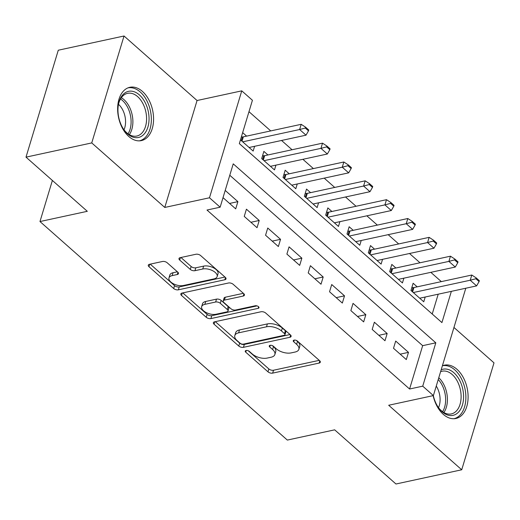 <?xml version="1.0" encoding="UTF-8"?>
<svg xmlns="http://www.w3.org/2000/svg" width="520" height="520" viewBox="0 0 520 520"><rect width="100%" height="100%" fill="white"/><g stroke="black" fill="none" stroke-linecap="round" stroke-linejoin="round"><path stroke-width="0.78" d="M246.083 350.5A2.405 1.209 -163.2 0 0 245.252 351.104A2.405 1.209 -163.2 0 0 245.739 352.19L267.982 371.832A3.432 1.729 -163.2 0 0 272.656 373.126L319.118 363.077A3.432 1.729 -163.2 0 0 320.307 362.219A3.432 1.729 -163.2 0 0 319.605 360.666L297.362 341.022A2.405 1.209 -163.2 0 0 294.093 340.119A2.405 1.209 -163.2 0 0 293.261 340.717A2.405 1.209 -163.2 0 0 293.755 341.803L296.627 344.344A10.979 5.538 -163.2 0 1 298.883 349.303A10.979 5.538 -163.2 0 1 295.067 352.047L291.194 352.885A10.979 5.538 -163.2 0 1 276.237 348.757L273.358 346.216A2.405 1.209 -163.2 0 0 270.088 345.312A2.405 1.209 -163.2 0 0 269.256 345.911A2.405 1.209 -163.2 0 0 269.744 346.996L272.623 349.538A10.979 5.538 -163.2 0 1 274.878 354.497A10.979 5.538 -163.2 0 1 271.063 357.24L267.189 358.079A10.979 5.538 -163.2 0 1 252.233 353.951L249.353 351.403A2.405 1.209 -163.2 0 0 246.083 350.5M128.798 136.494A27.268 17.413 77.8 0 0 141.369 140.608A27.268 17.413 77.8 0 0 153.569 119.828A27.268 17.413 77.8 0 0 142.409 91.409A27.268 17.413 77.8 0 0 129.838 87.295A27.268 17.413 77.8 0 0 117.644 108.076A27.268 17.413 77.8 0 0 128.798 136.494M433.147 395.635A27.268 17.413 77.8 0 0 443.332 414.369A27.268 17.413 77.8 0 0 455.904 418.483A27.268 17.413 77.8 0 0 468.098 397.703A27.268 17.413 77.8 0 0 456.944 369.285A27.268 17.413 77.8 0 0 444.373 365.17A27.268 17.413 77.8 0 0 442.377 365.807M167.186 262.776A3.432 1.729 -163.2 0 0 162.506 261.482L149.474 264.303A3.432 1.729 -163.2 0 0 148.285 265.161A3.432 1.729 -163.2 0 0 148.987 266.708L173.686 288.529A3.432 1.729 -163.2 0 0 178.36 289.822L224.822 279.767A3.432 1.729 -163.2 0 0 226.011 278.915A3.432 1.729 -163.2 0 0 225.31 277.361L200.609 255.541A3.432 1.729 -163.2 0 0 195.936 254.254L180.193 257.66A3.432 1.729 -163.2 0 0 178.997 258.512A3.432 1.729 -163.2 0 0 179.706 260.065L190.275 269.406A3.432 1.729 -163.2 0 0 194.948 270.692L202.755 269.002A9.178 4.635 -163.2 0 1 212.771 270.771A9.178 4.635 -163.2 0 1 217.145 276.608A9.178 4.635 -163.2 0 1 213.954 278.896L183.365 285.512A9.178 4.635 -163.2 0 1 173.349 283.745A9.178 4.635 -163.2 0 1 168.981 277.914A9.178 4.635 -163.2 0 1 172.166 275.62L177.268 274.521A3.432 1.729 -163.2 0 0 178.458 273.663A3.432 1.729 -163.2 0 0 177.756 272.11L167.186 262.776M26 157.144L58.279 50.219L124.026 35.997L91.741 142.922L26 157.144L87.308 211.308L39.975 221.546L287.333 440.076L334.672 429.839L395.974 484.003L461.721 469.781L388.681 405.256L433.387 395.584L422.728 386.165L409.578 389.012L206.993 210.041L220.142 207.194L209.482 197.775L241.761 90.851L252.428 100.269L239.337 143.618L441.922 322.589L451.353 291.35M91.741 142.922L164.775 207.447L209.482 197.775M214.572 321.808A3.432 1.729 -163.2 0 0 213.375 322.667A3.432 1.729 -163.2 0 0 214.084 324.22L238.784 346.041A3.432 1.729 -163.2 0 0 243.458 347.328L289.919 337.279A3.432 1.729 -163.2 0 0 291.109 336.421A3.432 1.729 -163.2 0 0 290.407 334.874L265.707 313.053A3.432 1.729 -163.2 0 0 261.034 311.76L214.572 321.808M206.232 317.284L181.532 295.464A3.432 1.729 -163.2 0 1 180.83 293.917A3.432 1.729 -163.2 0 1 182.019 293.059L228.482 283.003A3.432 1.729 -163.2 0 1 233.161 284.297L243.731 293.637A3.432 1.729 -163.2 0 1 244.433 295.185A3.432 1.729 -163.2 0 1 243.243 296.043L224.4 300.118A3.432 1.729 -163.2 0 0 223.203 300.976A3.432 1.729 -163.2 0 0 223.912 302.523L230.919 308.724A3.432 1.729 -163.2 0 0 235.599 310.011L255.216 305.767A2.405 1.209 -163.2 0 1 257.836 306.228A2.405 1.209 -163.2 0 1 258.98 307.756A2.405 1.209 -163.2 0 1 258.141 308.353L210.906 318.578A3.432 1.729 -163.2 0 1 206.232 317.284L207.103 314.392L182.767 292.897M461.721 469.781L494 362.856L453.954 327.476M246.603 136.13L242.651 132.639M267.93 154.966L263.874 151.385L261.69 158.607L274.489 169.91L275.925 165.139M289.257 173.81L285.194 170.222L283.017 177.444L295.808 188.747L297.252 183.976M310.577 192.647L306.521 189.059L304.337 196.287L317.135 207.591L318.578 202.813M331.903 211.484L327.847 207.903L325.663 215.124L338.462 226.428L339.898 221.65M353.229 230.328L349.167 226.739L346.99 233.961L359.781 245.264L361.225 240.494M374.55 249.165L370.494 245.577L368.31 252.805L381.108 264.108L382.551 259.331M395.876 268.002L391.82 264.42L389.636 271.642L402.435 282.945L403.871 278.168M393.51 348.276L406.309 359.58L408.486 352.359L395.694 341.055L393.51 348.276M372.19 329.44L384.982 340.743L387.166 333.515L374.368 322.212L372.19 329.44M350.863 310.596L363.656 321.9L365.84 314.678L353.041 303.375L350.863 310.596M329.537 291.759L342.335 303.062L344.513 295.841L331.721 284.538L329.537 291.759M308.217 272.922L321.009 284.226L323.193 276.998L310.394 265.694L308.217 272.922M286.891 254.078L299.683 265.382L301.867 258.161L289.068 246.857L286.891 254.078M265.564 235.242L278.363 246.545L280.54 239.323L267.748 228.02L265.564 235.242M244.244 216.405L257.036 227.708L259.22 220.48L246.422 209.177L244.244 216.405M409.578 389.012L422.663 345.663L229.781 175.26M223.022 197.659L235.709 208.871L237.894 201.643L225.206 190.431M441.331 281.619L430.826 272.337M420.01 262.782L409.5 253.5M398.684 243.945L388.18 234.663M377.357 225.102L366.853 215.819M356.038 206.264L345.527 196.983M334.711 187.428L324.207 178.145M313.385 168.584L302.881 159.302M292.065 149.747L281.554 140.465M270.738 130.91L248.983 111.69M432.218 314.015L438.204 294.197M417.203 286.839L413.14 283.257L410.963 290.478L423.755 301.782L425.197 297.011M254.605 146.296L253.162 151.073L240.474 139.861M52.384 180.453L39.975 221.546M164.775 207.447L197.061 100.523L124.026 35.997M197.061 100.523L241.761 90.851M465.296 288.334L465.666 288.659L433.387 395.584M422.728 386.165L435.812 342.817L233.233 163.845L220.142 207.194M422.663 345.663L435.812 342.817M408.486 352.359L400.166 354.159M387.166 333.515L378.84 335.316M365.84 314.678L357.519 316.478M344.513 295.841L336.193 297.642M323.193 276.998L314.867 278.798M301.867 258.161L293.547 259.961M280.54 239.323L272.22 241.124M259.22 220.48L250.894 222.281M237.894 201.643L229.573 203.444M274.878 354.497L275.75 351.611A10.979 5.538 -163.2 0 0 273.494 346.645L272.623 349.538M272.285 345.579L273.494 346.645M298.883 349.303L299.754 346.418A10.979 5.538 -163.2 0 0 297.505 341.451L296.627 344.344M296.289 340.385L297.505 341.451M248.281 350.772L268.853 368.947A3.432 1.729 -163.2 0 0 273.526 370.234L319.241 360.347M215.319 321.653L239.655 343.148A3.432 1.729 -163.2 0 0 244.328 344.442L290.043 334.549M240.091 343.226A2.405 1.209 -163.2 0 0 243.367 344.13L284.147 335.303A2.405 1.209 -163.2 0 0 284.98 334.704A2.405 1.209 -163.2 0 0 284.492 333.619L281.457 330.935A10.979 5.538 -163.2 0 0 266.494 326.807L238.622 332.839A10.979 5.538 -163.2 0 0 234.806 335.582A10.979 5.538 -163.2 0 0 237.055 340.541L240.091 343.226M284.98 334.704L285.857 331.812A2.405 1.209 -163.2 0 0 285.363 330.726L284.492 333.619M234.806 335.582L235.677 332.69A10.979 5.538 -163.2 0 1 239.493 329.947L267.371 323.914A10.979 5.538 -163.2 0 1 282.328 328.048L285.363 330.726M243.367 293.312L225.27 297.232A3.432 1.729 -163.2 0 0 224.081 298.084L223.203 300.976M257.017 305.897L211.783 315.686L210.906 318.578M204.847 304.35A9.178 4.635 -163.2 0 0 201.656 306.644A9.178 4.635 -163.2 0 0 206.024 312.475A9.178 4.635 -163.2 0 0 216.041 314.243L226.817 311.909A3.432 1.729 -163.2 0 0 228.014 311.051A3.432 1.729 -163.2 0 0 227.311 309.504L220.298 303.31A3.432 1.729 -163.2 0 0 215.625 302.016L204.847 304.35L205.719 301.457A9.178 4.635 -163.2 0 0 202.527 303.752L201.656 306.644M228.014 311.051L228.885 308.165A3.432 1.729 -163.2 0 0 228.183 306.611L227.311 309.504M205.719 301.457L216.495 299.13A3.432 1.729 -163.2 0 1 221.169 300.417L228.183 306.611M207.103 314.392A3.432 1.729 -163.2 0 0 211.783 315.686M168.981 277.914L169.852 275.028A9.178 4.635 -163.2 0 1 173.043 272.733L177.392 271.791M217.145 276.608L218.017 273.715A9.178 4.635 -163.2 0 0 213.649 267.885A9.178 4.635 -163.2 0 0 203.625 266.117L202.755 269.002M180.941 257.498L191.145 266.513A3.432 1.729 -163.2 0 0 195.819 267.807L203.625 266.117M150.222 264.141L174.558 285.642A3.432 1.729 -163.2 0 0 179.231 286.93L224.946 277.043M419.699 298.2L476.613 285.889L470.216 280.235L471.783 275.034L413.933 287.547A3.497 1.762 16.8 0 1 413.036 287.632L411.827 287.619M475.885 278.74L479.082 281.567L479.349 280.703L476.151 277.875L475.885 278.74L470.216 280.235L413.303 292.546M476.613 285.889L479.082 281.567M476.151 277.875L471.783 275.034M441.162 369.831A23.602 15.074 -102.2 0 1 453.921 372.775A23.602 15.074 -102.2 0 1 462.429 404.996A23.602 15.074 -102.2 0 1 442.143 411.788A23.602 15.074 -102.2 0 1 438.594 407.797A23.602 15.074 -102.2 0 1 433.329 395.597M438.282 407.349A21.853 13.955 77.8 0 0 441.266 410.625A21.853 13.955 77.8 0 0 451.341 413.926A21.853 13.955 77.8 0 0 461.11 397.274A21.853 13.955 77.8 0 0 452.173 374.504A21.853 13.955 77.8 0 0 442.098 371.209A21.853 13.955 77.8 0 0 440.609 371.67M436.26 386.061A17.206 10.985 -102.2 0 1 438.529 407.674M453.934 418.724A27.098 17.303 77.8 0 0 465.881 397.988A27.098 17.303 77.8 0 0 454.799 369.889A27.098 17.303 77.8 0 0 442.475 365.762M148.909 115.667A23.602 15.074 -102.2 0 1 141.323 136.376A23.602 15.074 -102.2 0 1 124.059 129.922A23.602 15.074 -102.2 0 1 118.092 113.145A23.602 15.074 -102.2 0 1 118.495 104.182A23.602 15.074 -102.2 0 1 134.511 91.871A23.602 15.074 -102.2 0 1 148.909 115.667M123.753 129.474A21.853 13.955 77.8 0 0 136.805 136.045A21.853 13.955 77.8 0 0 146.452 115.856A21.853 13.955 77.8 0 0 127.562 93.334A21.853 13.955 77.8 0 0 118.391 104.715M118.482 104.319A17.206 10.985 -102.2 0 1 125.463 119.496A17.206 10.985 -102.2 0 1 123.994 129.798M139.399 140.849A27.098 17.303 77.8 0 0 151.197 115.849A27.098 17.303 77.8 0 0 127.946 87.887M398.372 279.357L455.286 267.046L448.89 261.397L450.463 256.191L392.606 268.71A3.497 1.762 16.8 0 1 391.709 268.794L390.5 268.781M454.565 259.903L457.762 262.73L458.022 261.859L454.825 259.038L454.565 259.903L448.89 261.397L391.976 273.709M455.286 267.046L457.762 262.73M454.825 259.038L450.463 256.191M377.052 260.52L433.966 248.209L427.563 242.554L429.137 237.354L371.28 249.873A3.497 1.762 16.8 0 1 370.383 249.958L369.174 249.945M433.238 241.066L436.436 243.886L436.696 243.022L433.498 240.194L433.238 241.066L427.563 242.554L370.65 254.872M433.966 248.209L436.436 243.886M433.498 240.194L429.137 237.354M355.726 241.683L412.64 229.372L406.244 223.717L407.81 218.517L349.96 231.03A3.497 1.762 16.8 0 1 349.063 231.114L347.854 231.108M411.912 222.222L415.11 225.05L415.376 224.185L412.178 221.358L411.912 222.222L406.244 223.717L349.329 236.028M412.64 229.372L415.11 225.05M412.178 221.358L407.81 218.517M334.399 222.846L391.313 210.529L384.917 204.88L386.49 199.68L328.633 212.192A3.497 1.762 16.8 0 1 327.736 212.277L326.528 212.264M390.591 203.385L393.79 206.213L394.05 205.342L390.851 202.52L390.591 203.385L384.917 204.88L328.003 217.191M391.313 210.529L393.79 206.213M390.851 202.52L386.49 199.68M313.079 204.003L369.993 191.692L363.591 186.036L365.163 180.837L307.314 193.356A3.497 1.762 16.8 0 1 306.41 193.44L305.201 193.427M369.265 184.548L372.463 187.369L372.723 186.505L369.525 183.677L369.265 184.548L363.591 186.036L306.677 198.354M369.993 191.692L372.463 187.369M369.525 183.677L365.163 180.837M291.752 185.166L348.666 172.855L342.271 167.2L343.837 162L285.987 174.512A3.497 1.762 16.8 0 1 285.09 174.597L283.881 174.59M347.938 165.704L351.137 168.532L351.403 167.667L348.205 164.84L347.938 165.704L342.271 167.2L285.356 179.511M348.666 172.855L351.137 168.532M348.205 164.84L343.837 162M270.426 166.328L327.34 154.011L320.944 148.363L322.517 143.162L264.661 155.675A3.497 1.762 16.8 0 1 263.764 155.76L262.555 155.747M326.619 146.868L329.817 149.695L330.077 148.824L326.878 146.003L326.619 146.868L320.944 148.363L264.03 160.673M327.34 154.011L329.817 149.695M326.878 146.003L322.517 143.162M249.106 147.485L306.02 135.174L299.618 129.526L301.19 124.319L243.341 136.838A3.497 1.762 16.8 0 1 242.444 136.923L241.364 136.91M305.292 128.031L308.49 130.852L308.75 129.987L305.552 127.16L305.292 128.031L299.618 129.526L242.703 141.837M306.02 135.174L308.49 130.852M305.552 127.16L301.19 124.319M246.259 350.474L245.739 352.19M294.268 340.087L293.755 341.803M270.264 345.28L269.744 346.996M319.787 360.841L319.118 363.077M273.526 370.234L272.656 373.126M268.853 368.947L267.982 371.832M290.589 335.049L289.919 337.279M244.328 344.442L243.458 347.328M239.655 343.148L238.784 346.041M214.825 321.757L214.084 324.22M282.328 328.048L281.457 330.935M267.371 323.914L266.494 326.807M239.493 329.947L238.622 332.839M182.28 293L181.532 295.464M243.912 293.813L243.243 296.043M225.27 297.232L224.4 300.118M258.615 306.793L258.141 308.353M221.169 300.417L220.298 303.31M216.495 299.13L215.625 302.016M177.938 272.285L177.268 274.521M173.043 272.733L172.166 275.62M195.819 267.807L194.948 270.692M191.145 266.513L190.275 269.406M180.447 257.601L179.706 260.065M225.498 277.537L224.822 279.767M179.231 286.93L178.36 289.822M174.558 285.642L173.686 288.529M149.727 264.245L148.987 266.708M413.036 287.632L411.918 291.33M413.933 287.547L412.607 291.935M438.776 377.741A21.853 13.955 -102.2 0 1 443.865 412.516M442.585 411.684A21.131 13.494 77.8 0 0 438.23 379.541M121.342 97.702A21.853 13.955 -102.2 0 1 132.756 118.82A21.853 13.955 -102.2 0 1 129.331 134.641M128.05 133.809A21.131 13.494 77.8 0 0 130.982 119.067A21.131 13.494 77.8 0 0 120.517 98.989M391.709 268.794L390.598 272.486M392.606 268.71L391.281 273.097M370.383 249.958L369.272 253.65M371.28 249.873L369.96 254.261M349.063 231.114L347.945 234.812M349.96 231.03L348.634 235.417M327.736 212.277L326.625 215.969M328.633 212.192L327.308 216.58M306.41 193.44L305.298 197.132M307.314 193.356L305.988 197.743M285.09 174.597L283.972 178.295M285.987 174.512L284.661 178.9M263.764 155.76L262.652 159.452M264.661 155.675L263.334 160.062M242.444 136.923L241.326 140.615M243.341 136.838L242.014 141.226"/></g></svg>
